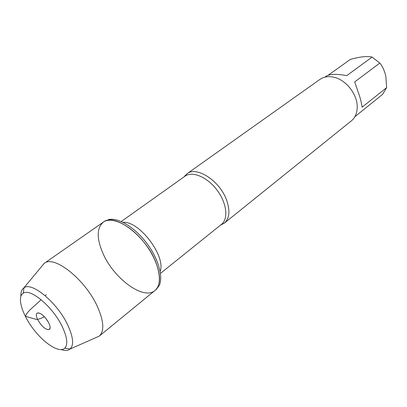 <?xml version="1.0" encoding="UTF-8"?>
<svg xmlns="http://www.w3.org/2000/svg" width="407" height="407" viewBox="0 0 407 407"><rect width="100%" height="100%" fill="white"/><g stroke="black" fill="none" stroke-linecap="round" stroke-linejoin="round"><path stroke-width="0.61" d="M156.217 289.484L159.208 285.556C163.482 276.668 158.323 258.496 146.637 243.091C134.992 227.65 118.915 217.74 109.198 219.434L104.604 221.245L103.322 222.136C111.864 215.812 131.481 225.58 145.365 244.052C159.356 262.439 163.421 283.979 155.006 290.471C143.656 300.681 113.655 278.464 102.91 253.261C96.535 238.344 96.673 227.971 103.322 222.136C114.169 212.739 144.994 235.129 155.413 261.187C160.979 275.315 160.846 285.073 155.006 290.471L156.217 289.484M328.067 75.3L350.447 59.361C359.442 56.873 366.325 56.049 371.098 56.894L372.074 57.087L379.812 63.07C382.666 66.606 384.681 71.083 385.861 76.506L386.635 87.627L382.549 94.409L354.828 116.753M379.812 63.07L354.68 81.939L359.595 96.123C360.933 100.722 361.757 104.416 362.072 107.209L386.635 87.627M324.878 77.157L326.109 76.277C329.828 73.942 336.701 73.733 346.723 75.656L372.074 57.087M184.112 176.826L186.991 173.764C196.566 165.73 219.938 180.917 226.653 200.254C230.276 210.851 229.502 218.478 224.328 223.133L220.599 225.066M224.328 223.133L351.256 120.96C355.158 117.715 357.148 113.06 357.219 106.99C357.443 94.806 346.708 80.611 334.925 77.513C329.065 75.931 324.043 76.572 319.861 79.446L186.991 173.764M41.555 266.565L44.236 263.37C53.897 254.64 85.419 279.563 97.461 306.669C103.897 321.347 104.497 331.156 99.247 336.101L95.442 337.815M47.609 320.848L44.856 317.211M48.754 322.873C44.388 315.644 40.471 312.398 37.006 313.141C35.908 314.26 36.157 316.473 37.754 319.795C41.992 326.836 45.869 330.077 49.384 329.507C50.565 328.474 50.356 326.266 48.754 322.873M62.256 326.658C67.272 337.388 68.096 344.576 64.738 348.224C59.397 353.245 44.383 343.727 33.221 328.866C21.963 314.087 16.891 297.044 23.179 293.274C30.159 287.744 52.93 306.827 62.256 326.658M61.259 349.618C65.064 350.89 68 350.702 70.065 349.053L70.248 348.896C74.074 344.851 73.209 336.838 67.664 324.857C57.311 302.671 31.797 281.461 24.033 287.79L23.83 287.922C21.683 289.458 20.701 292.231 20.889 296.24M46.286 294.678L45.192 295.711M41.041 299.628C36.111 305.016 26.19 311.793 25.595 316.387L34.59 318.905C36.635 319.897 39.906 319.169 44.409 316.722M222.13 224.491L221.484 224.354C228.632 218.844 226.745 202.828 216.916 189.937C207.183 176.969 192.287 170.787 185.037 176.17L185.083 175.509M123.072 222.385C139.163 220.65 166.193 256.39 160.144 271.398M185.037 176.17L121.24 221.535M221.484 224.354L160.465 273.392M99.247 336.101L155.006 290.471M44.236 263.37L103.322 222.136M39.026 312.922L37.006 313.141M50.147 327.625L49.384 329.507M64.738 348.224L70.248 348.896M23.179 293.274L24.033 287.79M70.065 349.053L99.171 336.162M23.83 287.922L44.16 263.426"/></g></svg>
